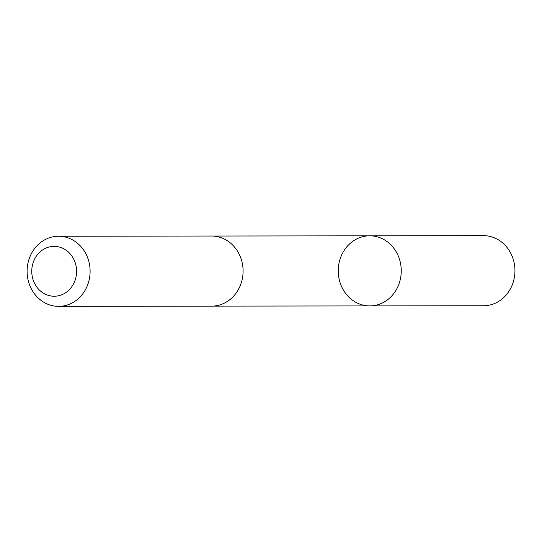 <?xml version="1.0" encoding="UTF-8"?>
<svg xmlns="http://www.w3.org/2000/svg" width="542" height="542" viewBox="0 0 542 542"><rect width="100%" height="100%" fill="white"/><g stroke="black" fill="none" stroke-linecap="round" stroke-linejoin="round"><path stroke-width="0.81" d="M343.838 250.919A35.054 31.504 89.9 0 1 369.698 235.811A35.054 31.504 89.9 0 1 401.256 270.817A35.054 31.504 89.9 0 1 369.8 305.912A35.054 31.504 89.9 0 1 341.86 287.152A35.054 31.504 89.9 0 1 343.838 250.919M483.498 305.756A35.054 31.504 -90.1 0 0 509.365 290.647A35.054 31.504 -90.1 0 0 511.343 254.408A35.054 31.504 -90.1 0 0 483.403 235.641L369.698 235.811A35.054 31.504 89.9 0 1 401.256 270.817A35.054 31.504 89.9 0 1 369.8 305.912L483.498 305.756M58.658 306.359L211.637 306.142A35.054 31.504 -90.1 0 0 237.498 291.034A35.054 31.504 -90.1 0 0 239.476 254.794A35.054 31.504 -90.1 0 0 211.536 236.027L58.556 236.244A35.054 31.504 -90.1 0 0 27.1 271.346A35.054 31.504 -90.1 0 0 58.658 306.359A35.054 31.504 -90.1 0 0 84.518 291.25A35.054 31.504 -90.1 0 0 86.496 255.011A35.054 31.504 -90.1 0 0 58.556 236.244M72.601 285.498A24.932 22.412 -90.1 0 0 55.995 246.454A24.932 22.412 -90.1 0 0 33.916 281.969A24.932 22.412 -90.1 0 0 72.601 285.498M212.328 306.128L369.8 305.912M212.234 236.041L369.698 235.811"/></g></svg>
